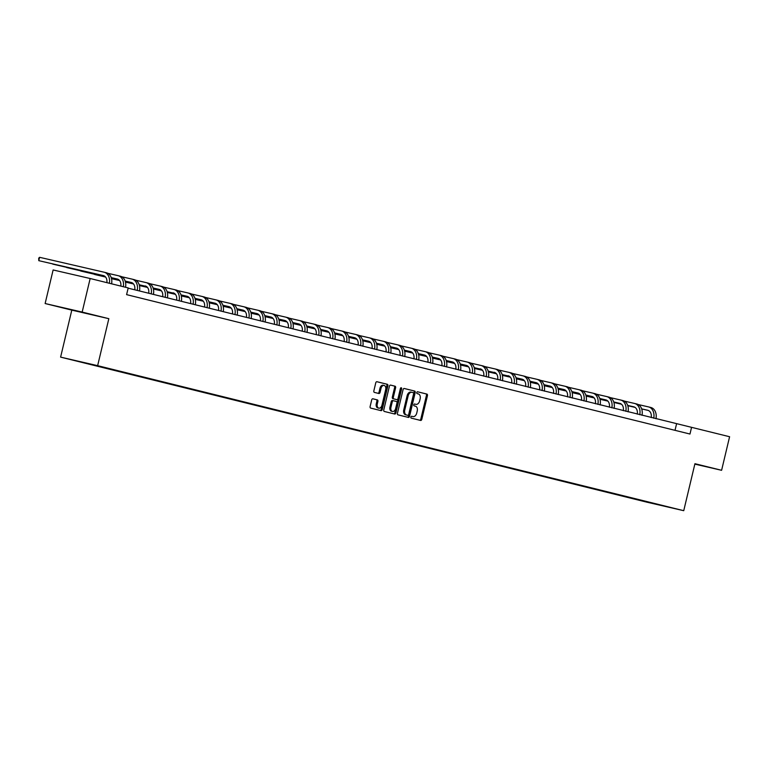 <?xml version="1.0" encoding="UTF-8"?>
<svg xmlns="http://www.w3.org/2000/svg" width="768" height="768" viewBox="0 0 768 768"><rect width="100%" height="100%" fill="white"/><g stroke="black" fill="none" stroke-linecap="round" stroke-linejoin="round"><path stroke-width="1.15" d="M410.88 417.053A0.95 0.634 103 0 0 411.283 418.128L420.614 420.442A1.354 0.902 103 0 0 421.805 419.338L427.459 395.616A1.354 0.902 103 0 0 426.893 394.08L417.562 391.776A0.95 0.634 103 0 0 417.12 393.619L418.33 393.917A4.339 2.899 103 0 1 420.134 398.832L419.664 400.81A4.339 2.899 103 0 1 415.872 404.333A4.339 2.899 103 0 1 415.843 404.333L414.634 404.026A0.95 0.634 103 0 0 414.202 405.878L415.411 406.176A4.339 2.899 103 0 1 417.216 411.082L416.746 413.059A4.339 2.899 103 0 1 412.954 416.592A4.339 2.899 103 0 0 412.954 416.592L411.715 416.285A0.95 0.634 103 0 0 410.88 417.053M372.893 398.794A1.354 0.902 103 0 0 371.702 399.898L370.118 406.55A1.354 0.902 103 0 0 370.675 408.086L381.043 410.65A1.354 0.902 103 0 0 382.234 409.546L387.888 385.824A1.354 0.902 103 0 0 387.322 384.288L376.954 381.725A1.354 0.902 103 0 0 375.763 382.829L373.853 390.864A1.354 0.902 103 0 0 374.419 392.4L378.854 393.504A1.354 0.902 103 0 0 380.045 392.4L380.995 388.416A3.619 2.419 103 0 1 384.154 385.459A3.619 2.419 103 0 1 385.69 389.578L381.974 405.187A3.619 2.419 103 0 1 378.806 408.144A3.619 2.419 103 0 1 377.27 404.026L377.894 401.424A1.354 0.902 103 0 0 377.328 399.888L372.874 398.794M108.835 318.682L82.166 312.077L90.163 278.515L53.126 269.962L45.13 303.533L71.798 310.128L60.605 357.12L97.642 365.664L108.835 318.682L71.798 310.128M694.838 464.122L721.603 470.294L694.934 463.699L683.741 510.691L97.642 365.664M721.603 470.294L729.6 436.733L128.141 288.163M90.163 278.515L128.198 287.923L126.595 294.634L689.971 434.035L691.574 427.325M397.43 413.309A1.354 0.902 103 0 0 397.997 414.845L408.355 417.408A1.354 0.902 103 0 0 409.555 416.304L415.2 392.582A1.354 0.902 103 0 0 414.634 391.046L404.275 388.483A1.354 0.902 103 0 0 403.085 389.587L397.43 413.309M394.704 414.029L384.336 411.466A1.354 0.902 103 0 1 383.77 409.93L389.424 386.208A1.354 0.902 103 0 1 390.605 385.104A1.354 0.902 103 0 0 390.605 385.104L395.05 386.208A1.354 0.902 103 0 1 395.616 387.744L393.322 397.363A1.354 0.902 103 0 0 393.888 398.899L396.826 399.619A1.354 0.902 103 0 0 398.026 398.525L400.406 388.502A0.95 0.634 103 0 1 401.635 388.81L395.894 412.925A1.354 0.902 103 0 1 394.714 414.029A1.354 0.902 103 0 0 394.714 414.029M60.605 357.12L646.704 502.138L683.741 510.691M91.392 364.618L669.878 507.437L91.469 364.32M82.166 312.077L45.13 303.533M675.014 430.33L676.56 423.859M694.858 464.035L703.43 466.013L694.906 463.843M63.312 307.814L91.728 314.659L63.312 307.814M419.75 420.23A1.354 0.902 103 0 0 420.806 419.107L426.451 395.386A1.354 0.902 103 0 0 425.885 393.85L417.437 391.757M407.501 417.197A1.354 0.902 103 0 0 408.547 416.074L414.202 392.352A1.354 0.902 103 0 0 413.635 390.816L404.131 388.464M406.838 415.094L407.837 415.325A0.95 0.634 103 0 0 408.662 414.557L413.626 393.734A0.95 0.634 103 0 0 413.232 392.659L411.955 392.342A4.339 2.899 103 0 0 411.926 392.333A4.339 2.899 103 0 0 408.144 395.866L404.755 410.093A4.339 2.899 103 0 0 406.56 415.008L406.829 415.094A0.95 0.634 103 0 0 406.848 415.094L406.56 415.008M411.898 392.323L410.957 392.112A4.339 2.899 103 0 0 410.928 392.102A4.339 2.899 103 0 0 407.146 395.635L408.144 395.866M405.562 414.778A4.339 2.899 103 0 1 403.747 409.862L407.146 395.635M390.48 385.085L395.05 386.208M396.835 399.629L395.837 399.398A1.354 0.902 103 0 0 395.846 399.398A1.354 0.902 103 0 1 395.827 399.389L392.89 398.659A1.354 0.902 103 0 1 392.323 397.133L394.618 387.504A1.354 0.902 103 0 0 394.051 385.978M393.84 413.818A1.354 0.902 103 0 0 394.896 412.694L400.637 388.579A0.95 0.634 103 0 0 400.646 388.003M390.941 407.338A3.619 2.419 103 0 0 392.477 411.456A3.619 2.419 103 0 0 395.645 408.509L396.96 402.998A1.354 0.902 103 0 0 396.394 401.472L393.446 400.742A1.354 0.902 103 0 0 392.256 401.837L390.941 407.338L389.942 407.107A3.619 2.419 103 0 0 391.478 411.226L392.477 411.456M393.427 400.733L392.448 400.512A1.354 0.902 103 0 0 391.258 401.606L392.256 401.837M389.942 407.107L391.258 401.606M378.806 408.144L377.808 407.914A3.619 2.419 103 0 1 376.272 403.795L376.886 401.194A1.354 0.902 103 0 0 376.33 399.658L372.749 398.774M384.154 385.459L383.155 385.229A3.619 2.419 103 0 0 379.987 388.186L380.995 388.416M377.99 393.283A1.354 0.902 103 0 0 379.037 392.17L379.987 388.186M380.179 410.438A1.354 0.902 103 0 0 381.235 409.315L386.89 385.594A1.354 0.902 103 0 0 386.323 384.058L376.819 381.706M651.226 417.59A6.902 5.136 -76.1 0 0 647.77 410.275A6.902 5.136 -76.1 0 0 647.712 410.266L641.654 408.864M634.963 407.318L627.782 405.667M621.466 404.208L613.901 402.461L621.523 404.256M607.834 401.059L600.01 399.254M594.134 397.901L586.109 396.048M648.211 410.419L641.674 408.912M635.05 407.376L627.792 405.706M607.882 401.107L600.019 399.293M594.173 397.939L586.118 396.086M638.17 404.525L648.509 406.906A10.349 7.709 103.9 0 1 648.595 406.925A10.349 7.709 103.9 0 1 653.731 418.205M648.682 406.954L650.746 407.462A10.349 7.709 103.9 0 1 650.832 407.482A10.349 7.709 103.9 0 1 655.968 418.762M637.267 414.134A6.902 5.136 -76.1 0 0 633.811 406.829A6.902 5.136 -76.1 0 0 633.754 406.81L627.696 405.418M621.005 403.872L613.824 402.211M607.507 400.752L599.942 399.005L607.565 400.8M593.875 397.603L586.051 395.798M580.176 394.445L572.15 392.592M634.253 406.963L627.715 405.456M621.091 403.93L613.834 402.25M593.923 397.651L586.061 395.837M580.214 394.493L572.16 392.63M624.211 401.069L634.55 403.45A10.349 7.709 103.9 0 1 634.637 403.478A10.349 7.709 103.9 0 1 639.763 414.749M634.723 403.498L636.787 404.006A10.349 7.709 103.9 0 1 636.874 404.026A10.349 7.709 103.9 0 1 642 415.306M623.309 410.678A6.902 5.136 -76.1 0 0 619.853 403.373A6.902 5.136 -76.1 0 0 619.795 403.354L613.738 401.962M607.046 400.416L599.866 398.755M593.549 397.296L585.984 395.549L593.606 397.354M579.917 394.147L572.093 392.342M566.218 390.989L558.192 389.136M620.294 403.507L613.757 402M607.133 400.474L599.875 398.794M579.965 394.195L572.102 392.381M566.256 391.037L558.202 389.174M610.253 397.613L620.592 400.003A10.349 7.709 103.9 0 1 620.678 400.022A10.349 7.709 103.9 0 1 625.805 411.302M620.765 400.042L622.829 400.55A10.349 7.709 103.9 0 1 622.915 400.579A10.349 7.709 103.9 0 1 628.042 411.85M609.35 407.222A6.902 5.136 -76.1 0 0 605.894 399.917A6.902 5.136 -76.1 0 0 605.827 399.907L599.779 398.506M593.088 396.96L585.907 395.299M579.59 393.84L572.026 392.093M565.958 390.701L558.134 388.886M552.259 387.533L544.234 385.68M606.336 400.051L599.798 398.544M593.174 397.018L585.917 395.338M579.648 393.898L572.035 392.141M566.006 390.749L558.144 388.934M552.298 387.581L544.243 385.718M596.294 394.157L606.634 396.547A10.349 7.709 103.9 0 1 606.72 396.566A10.349 7.709 103.9 0 1 611.846 407.846M606.806 396.586L608.87 397.104A10.349 7.709 103.9 0 1 608.957 397.123A10.349 7.709 103.9 0 1 614.083 408.403M595.392 403.776A6.902 5.136 -76.1 0 0 591.926 396.461A6.902 5.136 -76.1 0 0 591.869 396.451L585.821 395.05M579.13 393.504L571.949 391.853L579.216 393.562M565.632 390.394L558.058 388.646M552 387.245L544.176 385.44M538.301 384.077L530.275 382.224M592.378 396.605L585.84 395.088M565.69 390.442L558.077 388.685M552.048 387.293L544.186 385.478M538.339 384.125L530.285 382.272M582.336 390.71L592.675 393.091A10.349 7.709 103.9 0 1 592.762 393.11A10.349 7.709 103.9 0 1 597.888 404.39M592.848 393.139L594.912 393.648A10.349 7.709 103.9 0 1 594.998 393.667A10.349 7.709 103.9 0 1 600.125 404.947M581.434 400.32A6.902 5.136 -76.1 0 0 577.968 393.005A6.902 5.136 -76.1 0 0 577.91 392.995L571.862 391.594M565.171 390.058L557.99 388.397L565.258 390.106M551.674 386.938L544.099 385.19M538.042 383.789L530.208 381.984M524.342 380.63L516.317 378.778M578.419 393.149L571.872 391.642M551.731 386.986L544.118 385.229M538.09 383.837L530.227 382.022M524.381 380.669L516.326 378.816M568.378 387.254L578.717 389.635A10.349 7.709 103.9 0 1 578.803 389.654A10.349 7.709 103.9 0 1 583.93 400.934M578.89 389.683L580.954 390.192A10.349 7.709 103.9 0 1 581.04 390.211A10.349 7.709 103.9 0 1 586.166 401.491M567.475 396.864A6.902 5.136 -76.1 0 0 564.01 389.558A6.902 5.136 -76.1 0 0 563.952 389.539L557.904 388.147M551.213 386.602L544.032 384.941L551.299 386.659M537.715 383.482L530.141 381.734M524.083 380.333L516.25 378.528M510.384 377.174L502.358 375.322M564.461 389.693L557.914 388.186M537.773 383.53L530.16 381.773M524.122 380.381L516.259 378.566M510.422 377.222L502.368 375.36M554.419 383.798L564.758 386.189A10.349 7.709 103.9 0 1 564.845 386.208A10.349 7.709 103.9 0 1 569.971 397.488M564.931 386.227L566.995 386.736A10.349 7.709 103.9 0 1 567.082 386.755A10.349 7.709 103.9 0 1 572.208 398.035M553.517 393.408A6.902 5.136 -76.1 0 0 550.051 386.102A6.902 5.136 -76.1 0 0 549.994 386.083L543.946 384.691M537.254 383.146L530.064 381.485L537.341 383.203M523.747 380.026L516.182 378.278M510.125 376.886L502.291 375.072M496.426 373.718L488.4 371.866M550.502 386.237L543.955 384.73M523.814 380.083L516.192 378.317M510.163 376.925L502.301 375.11M496.464 373.766L488.41 371.904M540.461 380.342L550.79 382.733A10.349 7.709 103.9 0 1 550.886 382.752A10.349 7.709 103.9 0 1 556.013 394.032M550.973 382.771L553.027 383.28A10.349 7.709 103.9 0 1 553.123 383.309A10.349 7.709 103.9 0 1 558.25 394.579M539.558 389.962A6.902 5.136 -76.1 0 0 536.093 382.646A6.902 5.136 -76.1 0 0 536.035 382.637L529.987 381.235M523.296 379.69L516.106 378.029M509.789 376.579L502.224 374.832M496.166 373.43L488.333 371.626M482.467 370.262L474.442 368.41M536.534 382.79L529.997 381.274M523.382 379.747L516.125 378.077M509.856 376.627L502.234 374.87M496.205 373.478L488.342 371.664M482.506 370.31L474.451 368.448M526.502 376.886L536.832 379.277A10.349 7.709 103.9 0 1 536.918 379.296A10.349 7.709 103.9 0 1 542.054 390.576M537.014 379.315L539.069 379.834A10.349 7.709 103.9 0 1 539.155 379.853A10.349 7.709 103.9 0 1 544.291 391.133M525.59 386.506A6.902 5.136 -76.1 0 0 522.134 379.19A6.902 5.136 -76.1 0 0 522.077 379.181L516.029 377.779M509.338 376.234L502.147 374.582M495.83 373.123L488.266 371.376M482.208 369.974L474.374 368.17M468.509 366.816L460.483 364.963M522.576 379.334L516.038 377.827M509.424 376.291L502.166 374.621M495.888 373.171L488.275 371.414M482.246 370.022L474.384 368.208M468.538 366.854L460.483 365.002M512.544 373.44L522.874 375.821A10.349 7.709 103.9 0 1 522.96 375.84A10.349 7.709 103.9 0 1 528.096 387.12M523.046 375.869L525.11 376.378A10.349 7.709 103.9 0 1 525.197 376.397A10.349 7.709 103.9 0 1 530.333 387.677M511.632 383.05A6.902 5.136 -76.1 0 0 508.176 375.734A6.902 5.136 -76.1 0 0 508.118 375.725L508.618 375.878M495.379 372.787L488.189 371.126M481.872 369.667L474.307 367.92M468.24 366.518L460.416 364.714M454.55 363.36L446.515 361.507M495.466 372.845L488.208 371.165M481.93 369.715L474.317 367.958M468.288 366.566L460.426 364.752M454.579 363.408L446.525 361.546M498.576 369.984L508.915 372.365A10.349 7.709 103.9 0 1 509.002 372.394A10.349 7.709 103.9 0 1 514.138 383.664M509.088 372.413L511.152 372.922A10.349 7.709 103.9 0 1 511.238 372.941A10.349 7.709 103.9 0 1 516.374 384.221M497.674 379.594A6.902 5.136 -76.1 0 0 494.218 372.288A6.902 5.136 -76.1 0 0 494.16 372.269L494.659 372.422M481.411 369.331L474.23 367.67M467.914 366.211L460.349 364.464M454.282 363.062L446.458 361.258M440.582 359.904L432.557 358.051M481.507 369.389L474.24 367.709M467.971 366.259L460.358 364.502M454.33 363.11L446.467 361.296M440.621 359.952L432.566 358.09M484.618 366.528L494.957 368.918A10.349 7.709 103.9 0 1 495.043 368.938A10.349 7.709 103.9 0 1 500.179 380.218M495.13 368.957L497.194 369.466A10.349 7.709 103.9 0 1 497.28 369.485A10.349 7.709 103.9 0 1 502.416 380.765M483.715 376.138A6.902 5.136 -76.1 0 0 480.259 368.832A6.902 5.136 -76.1 0 0 480.202 368.813L480.701 368.966M467.453 365.875L460.272 364.214M453.955 362.755L446.39 361.008M440.323 359.616L432.499 357.802M426.624 356.448L418.598 354.595M467.549 365.933L460.282 364.253M454.013 362.813L446.4 361.056M440.371 359.664L432.509 357.84M426.662 356.496L418.608 354.634M470.659 363.072L480.998 365.462A10.349 7.709 103.9 0 1 481.085 365.482A10.349 7.709 103.9 0 1 486.221 376.762M481.171 365.501L483.235 366.01A10.349 7.709 103.9 0 1 483.322 366.038A10.349 7.709 103.9 0 1 488.458 377.309M469.757 372.691A6.902 5.136 -76.1 0 0 466.301 365.376A6.902 5.136 -76.1 0 0 466.243 365.366L460.186 363.965M453.494 362.419L446.314 360.758M439.997 359.309L432.432 357.562M426.365 356.16L418.541 354.355M412.666 352.992L404.64 351.139M466.742 365.52L460.205 364.003M453.581 362.477L446.323 360.806M440.054 359.357L432.442 357.6M426.413 356.208L418.55 354.394M412.704 353.04L404.65 351.178M456.701 359.616L467.04 362.006A10.349 7.709 103.9 0 1 467.126 362.026A10.349 7.709 103.9 0 1 472.262 373.306M467.213 362.054L469.277 362.563A10.349 7.709 103.9 0 1 469.363 362.582A10.349 7.709 103.9 0 1 474.499 373.862M455.798 369.235A6.902 5.136 -76.1 0 0 452.342 361.92A6.902 5.136 -76.1 0 0 452.285 361.91L446.227 360.509M439.536 358.963L432.355 357.312M426.038 355.853L418.474 354.106M412.406 352.704L404.582 350.899M398.707 349.546L390.682 347.693L398.746 349.584M452.784 362.064L446.246 360.557M439.622 359.021L432.365 357.35M426.096 355.901L418.483 354.144M412.454 352.752L404.592 350.938M442.742 356.17L453.082 358.55A10.349 7.709 103.9 0 1 453.168 358.57A10.349 7.709 103.9 0 1 458.294 369.85M453.254 358.598L455.318 359.107A10.349 7.709 103.9 0 1 455.405 359.126A10.349 7.709 103.9 0 1 460.541 370.406M441.84 365.779A6.902 5.136 -76.1 0 0 438.384 358.474A6.902 5.136 -76.1 0 0 438.326 358.454L432.269 357.062M425.578 355.517L418.397 353.856M412.08 352.397L404.515 350.65M398.448 349.248L390.624 347.443M384.749 346.09L376.723 344.237M438.826 358.608L432.288 357.101M425.664 355.574L418.406 353.894M412.138 352.445L404.525 350.688M398.496 349.296L390.634 347.482M384.787 346.138L376.733 344.275M428.784 352.714L439.123 355.094A10.349 7.709 103.9 0 1 439.21 355.123A10.349 7.709 103.9 0 1 444.336 366.394M439.296 355.142L441.36 355.651A10.349 7.709 103.9 0 1 441.446 355.67A10.349 7.709 103.9 0 1 446.573 366.95M427.882 362.323A6.902 5.136 -76.1 0 0 424.426 355.018A6.902 5.136 -76.1 0 0 424.358 354.998L418.31 353.606M411.619 352.061L404.438 350.4M398.122 348.941L390.557 347.194M384.49 345.792L376.666 343.987M370.79 342.634L362.765 340.781L370.829 342.682M424.867 355.152L418.33 353.645M411.706 352.118L404.448 350.438M398.179 348.998L390.566 347.232M384.538 345.84L376.675 344.026M414.826 349.258L425.165 351.648A10.349 7.709 103.9 0 1 425.251 351.667A10.349 7.709 103.9 0 1 430.378 362.947M425.338 351.686L427.402 352.195A10.349 7.709 103.9 0 1 427.488 352.224A10.349 7.709 103.9 0 1 432.614 363.494M413.923 358.867A6.902 5.136 -76.1 0 0 410.458 351.562A6.902 5.136 -76.1 0 0 410.4 351.552L404.352 350.15M397.661 348.605L390.48 346.944M384.163 345.485L376.589 343.738M370.531 342.346L362.707 340.531M356.832 339.178L348.806 337.325L356.87 339.226M410.909 351.696L404.371 350.189M397.747 348.662L390.49 346.992M384.221 345.542L376.608 343.786M370.579 342.394L362.717 340.579M400.867 345.802L411.206 348.192A10.349 7.709 103.9 0 1 411.293 348.211A10.349 7.709 103.9 0 1 416.419 359.491M411.379 348.23L413.443 348.749A10.349 7.709 103.9 0 1 413.53 348.768A10.349 7.709 103.9 0 1 418.656 360.048M399.965 355.421A6.902 5.136 -76.1 0 0 396.499 348.106A6.902 5.136 -76.1 0 0 396.442 348.096L390.394 346.694M383.702 345.149L376.522 343.498M370.205 342.038L362.63 340.291M356.573 338.89L348.739 337.085M342.874 335.722L334.848 333.869M396.95 348.25L390.403 346.733M383.789 345.206L376.531 343.536M370.262 342.086L362.65 340.33M356.621 338.938L348.758 337.123M342.912 335.77L334.858 333.917M386.909 342.355L397.248 344.736A10.349 7.709 103.9 0 1 397.334 344.755A10.349 7.709 103.9 0 1 402.461 356.035M397.421 344.784L399.485 345.293A10.349 7.709 103.9 0 1 399.571 345.312A10.349 7.709 103.9 0 1 404.698 356.592M386.006 351.965A6.902 5.136 -76.1 0 0 382.541 344.65A6.902 5.136 -76.1 0 0 382.483 344.64L376.435 343.238M369.744 341.702L362.563 340.042M356.246 338.582L348.672 336.835M342.614 335.434L334.781 333.629L342.662 335.482M328.915 332.275L320.89 330.422M382.992 344.794L376.445 343.286M369.83 341.76L362.573 340.08M356.304 338.63L348.691 336.874M328.954 332.314L320.899 330.461M372.95 338.899L383.29 341.28A10.349 7.709 103.9 0 1 383.376 341.309A10.349 7.709 103.9 0 1 388.502 352.579M383.462 341.328L385.526 341.837A10.349 7.709 103.9 0 1 385.613 341.856A10.349 7.709 103.9 0 1 390.739 353.136M372.048 348.509A6.902 5.136 -76.1 0 0 368.582 341.203A6.902 5.136 -76.1 0 0 368.525 341.184L362.477 339.792M355.786 338.246L348.595 336.586M342.278 335.126L334.714 333.379M328.656 331.978L320.822 330.173L328.694 332.026M314.957 328.819L306.931 326.966M369.034 341.338L362.486 339.83M355.872 338.304L348.614 336.624M342.346 335.174L334.723 333.418M314.995 328.867L306.941 327.005M358.992 335.443L369.322 337.834A10.349 7.709 103.9 0 1 369.418 337.853A10.349 7.709 103.9 0 1 374.544 349.133M369.504 337.872L371.558 338.381A10.349 7.709 103.9 0 1 371.654 338.4A10.349 7.709 103.9 0 1 376.781 349.68M358.09 345.053A6.902 5.136 -76.1 0 0 354.624 337.747A6.902 5.136 -76.1 0 0 354.566 337.728L348.518 336.336M341.827 334.79L334.637 333.13M328.32 331.67L320.755 329.923M314.698 328.531L306.864 326.717L314.736 328.57M300.998 325.363L292.973 323.51M355.066 337.882L348.528 336.374M341.914 334.848L334.656 333.168M328.387 331.728L320.765 329.962M301.037 325.411L292.982 323.549M345.034 331.987L355.363 334.378A10.349 7.709 103.9 0 1 355.45 334.397A10.349 7.709 103.9 0 1 360.586 345.677M355.546 334.416L357.6 334.925A10.349 7.709 103.9 0 1 357.686 334.954A10.349 7.709 103.9 0 1 362.822 346.224M344.122 341.606A6.902 5.136 -76.1 0 0 340.666 334.291A6.902 5.136 -76.1 0 0 340.608 334.282L334.56 332.88M327.869 331.334L320.678 329.674M314.362 328.224L306.797 326.477L314.419 328.272M300.739 325.075L292.906 323.27M287.04 321.907L279.014 320.054M341.107 334.435L334.57 332.918M327.955 331.392L320.698 329.722M300.778 325.123L292.915 323.309M287.069 321.955L279.014 320.093M331.075 328.531L341.405 330.922A10.349 7.709 103.9 0 1 341.491 330.941A10.349 7.709 103.9 0 1 346.627 342.221M341.578 330.96L343.642 331.478A10.349 7.709 103.9 0 1 343.728 331.498A10.349 7.709 103.9 0 1 348.864 342.778M330.163 338.15A6.902 5.136 -76.1 0 0 326.707 330.835A6.902 5.136 -76.1 0 0 326.65 330.826L320.602 329.424M313.91 327.878L306.72 326.227M300.403 324.768L292.838 323.021L300.461 324.816M286.771 321.619L278.947 319.814M273.082 318.461L265.046 316.608M327.149 330.979L320.611 329.472M313.997 327.936L306.739 326.266M286.819 321.667L278.957 319.853M273.11 318.499L265.056 316.646M317.107 325.085L327.446 327.466A10.349 7.709 103.9 0 1 327.533 327.485A10.349 7.709 103.9 0 1 332.669 338.765M327.619 327.514L329.683 328.022A10.349 7.709 103.9 0 1 329.77 328.042A10.349 7.709 103.9 0 1 334.906 339.322M316.205 334.694A6.902 5.136 -76.1 0 0 312.749 327.379A6.902 5.136 -76.1 0 0 312.691 327.37L306.643 325.978M299.942 324.432L292.762 322.771M286.445 321.312L278.88 319.565L286.502 321.36M272.813 318.163L264.989 316.358M259.114 315.005L251.088 313.152M313.19 327.523L306.653 326.016M300.038 324.49L292.771 322.81M272.861 318.211L264.998 316.397M259.152 315.053L251.098 313.19M303.149 321.629L313.488 324.01A10.349 7.709 103.9 0 1 313.574 324.038A10.349 7.709 103.9 0 1 318.71 335.309M313.661 324.058L315.725 324.566A10.349 7.709 103.9 0 1 315.811 324.586A10.349 7.709 103.9 0 1 320.947 335.866M302.246 331.238A6.902 5.136 -76.1 0 0 298.79 323.933A6.902 5.136 -76.1 0 0 298.733 323.914L292.675 322.522M285.984 320.976L278.803 319.315M272.486 317.856L264.922 316.109L272.544 317.904M258.854 314.707L251.03 312.902M245.155 311.549L237.13 309.696M299.232 324.067L292.694 322.56M286.08 321.034L278.813 319.354M258.902 314.755L251.04 312.941M245.194 311.597L237.139 309.734M289.19 318.173L299.53 320.563A10.349 7.709 103.9 0 1 299.616 320.582A10.349 7.709 103.9 0 1 304.752 331.862M299.702 320.602L301.766 321.11A10.349 7.709 103.9 0 1 301.853 321.13A10.349 7.709 103.9 0 1 306.989 332.41M288.288 327.782A6.902 5.136 -76.1 0 0 284.832 320.477A6.902 5.136 -76.1 0 0 284.774 320.458L278.717 319.066M272.026 317.52L264.845 315.859M258.528 314.4L250.963 312.653M244.896 311.261L237.072 309.446M231.197 308.093L223.171 306.24M285.274 320.611L278.736 319.104M272.112 317.578L264.854 315.898M258.586 314.458L250.973 312.701M244.944 311.309L237.082 309.485M231.235 308.141L223.181 306.278M275.232 314.717L285.571 317.107A10.349 7.709 103.9 0 1 285.658 317.126A10.349 7.709 103.9 0 1 290.794 328.406M285.744 317.146L287.808 317.654A10.349 7.709 103.9 0 1 287.894 317.683A10.349 7.709 103.9 0 1 293.03 328.963M274.33 324.336A6.902 5.136 -76.1 0 0 270.874 317.021A6.902 5.136 -76.1 0 0 270.816 317.011L264.758 315.61M258.067 314.064L250.886 312.403M244.57 310.954L237.005 309.206M230.938 307.805L223.114 306M217.238 304.637L209.213 302.784M271.315 317.165L264.778 315.648M258.154 314.122L250.896 312.451M244.627 311.002L237.014 309.245M230.986 307.853L223.123 306.038M217.277 304.685L209.222 302.822M261.274 311.261L271.613 313.651A10.349 7.709 103.9 0 1 271.699 313.67A10.349 7.709 103.9 0 1 276.826 324.95M271.786 313.699L273.85 314.208A10.349 7.709 103.9 0 1 273.936 314.227A10.349 7.709 103.9 0 1 279.072 325.507M260.371 320.88A6.902 5.136 -76.1 0 0 256.915 313.565A6.902 5.136 -76.1 0 0 256.858 313.555L250.8 312.154M244.109 310.608L236.928 308.957L244.195 310.666M230.611 307.498L223.046 305.75M216.979 304.349L209.155 302.544M203.28 301.19L195.254 299.338M257.357 313.709L250.819 312.202M230.669 307.546L223.056 305.789M217.027 304.397L209.165 302.582M203.318 301.229L195.264 299.376M247.315 307.814L257.654 310.195A10.349 7.709 103.9 0 1 257.741 310.214A10.349 7.709 103.9 0 1 262.867 321.494M257.827 310.243L259.891 310.752A10.349 7.709 103.9 0 1 259.978 310.771A10.349 7.709 103.9 0 1 265.104 322.051M246.413 317.424A6.902 5.136 -76.1 0 0 242.957 310.118A6.902 5.136 -76.1 0 0 242.89 310.099L236.842 308.707M230.15 307.162L222.97 305.501L230.237 307.219M216.653 304.042L209.088 302.294M203.021 300.893L195.197 299.088M189.322 297.734L181.296 295.882M243.398 310.253L236.861 308.746M216.71 304.09L209.098 302.333M203.069 300.941L195.206 299.126M189.36 297.782L181.306 295.92M233.357 304.358L243.696 306.739A10.349 7.709 103.9 0 1 243.782 306.768A10.349 7.709 103.9 0 1 248.909 318.038M243.869 306.787L245.933 307.296A10.349 7.709 103.9 0 1 246.019 307.315A10.349 7.709 103.9 0 1 251.146 318.595M232.454 313.968A6.902 5.136 -76.1 0 0 228.989 306.662A6.902 5.136 -76.1 0 0 228.931 306.643L222.883 305.251M216.192 303.706L209.011 302.045M202.694 300.586L195.12 298.838M189.062 297.437L181.238 295.632M175.363 294.278L167.338 292.426M229.44 306.797L222.902 305.29M216.278 303.763L209.021 302.083M202.752 300.643L195.139 298.877M189.11 297.485L181.248 295.67M175.402 294.326L167.347 292.464M219.398 300.902L229.738 303.293A10.349 7.709 103.9 0 1 229.824 303.312A10.349 7.709 103.9 0 1 234.95 314.592M229.91 303.331L231.974 303.84A10.349 7.709 103.9 0 1 232.061 303.869A10.349 7.709 103.9 0 1 237.187 315.139M218.496 310.512A6.902 5.136 -76.1 0 0 215.03 303.206A6.902 5.136 -76.1 0 0 214.973 303.197L208.925 301.795M202.234 300.25L195.053 298.589M188.736 297.13L181.162 295.382M175.104 293.99L167.27 292.176M161.405 290.822L153.379 288.97M215.482 303.341L208.934 301.834M202.32 300.307L195.062 298.637M188.794 297.187L181.181 295.43M175.152 294.038L167.29 292.224M161.443 290.87L153.389 289.008M205.44 297.446L215.779 299.837A10.349 7.709 103.9 0 1 215.866 299.856A10.349 7.709 103.9 0 1 220.992 311.136M215.952 299.875L218.016 300.394A10.349 7.709 103.9 0 1 218.102 300.413A10.349 7.709 103.9 0 1 223.229 311.693M204.538 307.066A6.902 5.136 -76.1 0 0 201.072 299.75A6.902 5.136 -76.1 0 0 201.014 299.741L194.966 298.339M188.275 296.794L181.094 295.142M174.778 293.683L167.203 291.936M161.146 290.534L153.312 288.73M147.446 287.366L139.421 285.514M201.523 299.894L194.976 298.378M188.362 296.851L181.104 295.181M174.835 293.731L167.222 291.974M161.194 290.582L153.322 288.768M147.485 287.414L139.43 285.562M191.482 294L201.821 296.381A10.349 7.709 103.9 0 1 201.907 296.4A10.349 7.709 103.9 0 1 207.034 307.68M201.994 296.429L204.058 296.938A10.349 7.709 103.9 0 1 204.144 296.957A10.349 7.709 103.9 0 1 209.27 308.237M190.579 303.61A6.902 5.136 -76.1 0 0 187.114 296.294A6.902 5.136 -76.1 0 0 187.056 296.285L181.008 294.883M174.317 293.347L167.126 291.686M160.81 290.227L153.245 288.48M147.187 287.078L139.354 285.274M133.488 283.92L125.462 282.067M187.565 296.438L181.018 294.931M174.403 293.405L167.146 291.725M160.877 290.275L153.254 288.518M147.226 287.126L139.363 285.312M133.526 283.958L125.472 282.106M177.523 290.544L187.853 292.925A10.349 7.709 103.9 0 1 187.949 292.954A10.349 7.709 103.9 0 1 193.075 304.224M188.035 292.973L190.09 293.482A10.349 7.709 103.9 0 1 190.186 293.501A10.349 7.709 103.9 0 1 195.312 304.781M176.621 300.154A6.902 5.136 -76.1 0 0 173.155 292.848A6.902 5.136 -76.1 0 0 173.098 292.829L173.597 292.982M160.358 289.891L153.168 288.23M146.851 286.771L139.286 285.024M133.229 283.622L125.395 281.818M119.53 280.464L111.504 278.611M160.445 289.949L153.187 288.269M146.918 286.819L139.296 285.062M133.267 283.67L125.405 281.856M119.568 280.512L111.514 278.65M163.565 287.088L173.894 289.478A10.349 7.709 103.9 0 1 173.981 289.498A10.349 7.709 103.9 0 1 179.117 300.778M174.077 289.517L176.131 290.026A10.349 7.709 103.9 0 1 176.218 290.045A10.349 7.709 103.9 0 1 181.354 301.325M162.653 296.698A6.902 5.136 -76.1 0 0 159.197 289.392A6.902 5.136 -76.1 0 0 159.139 289.373L153.091 287.981M146.4 286.435L139.21 284.774M132.893 283.315L125.328 281.568M119.27 280.176L111.437 278.362M105.571 277.008L94.627 274.483L105.6 277.056M159.638 289.526L153.101 288.019M146.486 286.493L139.229 284.813M132.95 283.373L125.338 281.606M119.309 280.224L111.446 278.4M149.606 283.632L159.936 286.022A10.349 7.709 103.9 0 1 160.022 286.042A10.349 7.709 103.9 0 1 165.158 297.322M160.109 286.061L162.173 286.57A10.349 7.709 103.9 0 1 162.259 286.598A10.349 7.709 103.9 0 1 167.395 297.869M148.694 293.251A6.902 5.136 -76.1 0 0 145.238 285.936A6.902 5.136 -76.1 0 0 145.181 285.926L145.68 286.08M132.442 282.979L125.251 281.318M118.934 279.869L111.37 278.122M105.302 276.72L80.669 271.027L105.35 276.768M132.528 283.037L125.27 281.366M118.992 279.917L111.379 278.16M135.638 280.176L145.978 282.566A10.349 7.709 103.9 0 1 146.064 282.586A10.349 7.709 103.9 0 1 151.2 293.866M146.15 282.605L148.214 283.123A10.349 7.709 103.9 0 1 148.301 283.142A10.349 7.709 103.9 0 1 153.437 294.422M134.736 289.795A6.902 5.136 -76.1 0 0 131.28 282.48A6.902 5.136 -76.1 0 0 131.222 282.47L125.174 281.069M118.474 279.523L111.293 277.872M104.976 276.413L66.71 267.571L105.034 276.461M131.722 282.624L125.184 281.117M118.57 279.581L111.302 277.91M121.68 276.73L132.019 279.11A10.349 7.709 103.9 0 1 132.106 279.13A10.349 7.709 103.9 0 1 137.242 290.41M132.192 279.158L134.256 279.667A10.349 7.709 103.9 0 1 134.342 279.686A10.349 7.709 103.9 0 1 139.478 290.966M120.816 286.099A6.902 5.136 -76.1 0 0 117.322 279.024A6.902 5.136 -76.1 0 0 117.264 279.014L111.206 277.622M104.515 276.077L52.752 264.125L104.611 276.134M117.763 279.168L111.226 277.661M107.722 273.274L118.061 275.654A10.349 7.709 103.9 0 1 118.147 275.683A10.349 7.709 103.9 0 1 123.322 286.723M118.234 275.702L120.298 276.211A10.349 7.709 103.9 0 1 120.384 276.23A10.349 7.709 103.9 0 1 125.558 287.27M106.858 282.643A6.902 5.136 -76.1 0 0 103.363 275.578A6.902 5.136 -76.1 0 0 103.306 275.558L38.794 260.669L103.805 275.712M39.59 257.309L38.794 260.669L38.717 258.182L39.59 257.309L104.102 272.208A10.349 7.709 103.9 0 1 104.189 272.227A10.349 7.709 103.9 0 1 109.363 283.267M104.275 272.246L106.339 272.755A10.349 7.709 103.9 0 1 106.426 272.774A10.349 7.709 103.9 0 1 111.6 283.824M425.885 393.85L426.893 394.08M426.451 395.386L427.459 395.616M420.806 419.107L421.805 419.338M413.635 390.816L414.634 391.046M414.202 392.352L415.2 392.582M408.547 416.074L409.555 416.304M403.747 409.862L404.755 410.093M394.618 387.504L395.616 387.744M392.323 397.133L393.322 397.363M392.89 398.659L393.888 398.899M395.827 399.389L396.826 399.619M400.637 388.579L401.635 388.81M394.896 412.694L395.894 412.925M376.33 399.658L377.328 399.888M376.886 401.194L377.894 401.424M376.272 403.795L377.27 404.026M379.037 392.17L380.045 392.4M386.323 384.058L387.322 384.288M386.89 385.594L387.888 385.824M381.235 409.315L382.234 409.546M410.928 392.102L411.926 392.333M392.438 400.502L393.437 400.742M650.832 407.482L648.595 406.925M636.874 404.026L634.637 403.478M622.915 400.579L620.678 400.022M608.957 397.123L606.72 396.566M594.998 393.667L592.762 393.11M581.04 390.211L578.803 389.654M567.082 386.755L564.845 386.208M553.123 383.309L550.886 382.752M539.155 379.853L536.918 379.296M525.197 376.397L522.96 375.84M511.238 372.941L509.002 372.394M497.28 369.485L495.043 368.938M483.322 366.038L481.085 365.482M469.363 362.582L467.126 362.026M455.405 359.126L453.168 358.57M441.446 355.67L439.21 355.123M427.488 352.224L425.251 351.667M413.53 348.768L411.293 348.211M399.571 345.312L397.334 344.755M385.613 341.856L383.376 341.309M371.654 338.4L369.418 337.853M357.686 334.954L355.45 334.397M343.728 331.498L341.491 330.941M329.77 328.042L327.533 327.485M315.811 324.586L313.574 324.038M301.853 321.13L299.616 320.582M287.894 317.683L285.658 317.126M273.936 314.227L271.699 313.67M259.978 310.771L257.741 310.214M246.019 307.315L243.782 306.768M232.061 303.869L229.824 303.312M218.102 300.413L215.866 299.856M204.144 296.957L201.907 296.4M190.186 293.501L187.949 292.954M176.218 290.045L173.981 289.498M162.259 286.598L160.022 286.042M148.301 283.142L146.064 282.586M134.342 279.686L132.106 279.13M120.384 276.23L118.147 275.683M106.426 272.774L104.189 272.227"/></g></svg>
